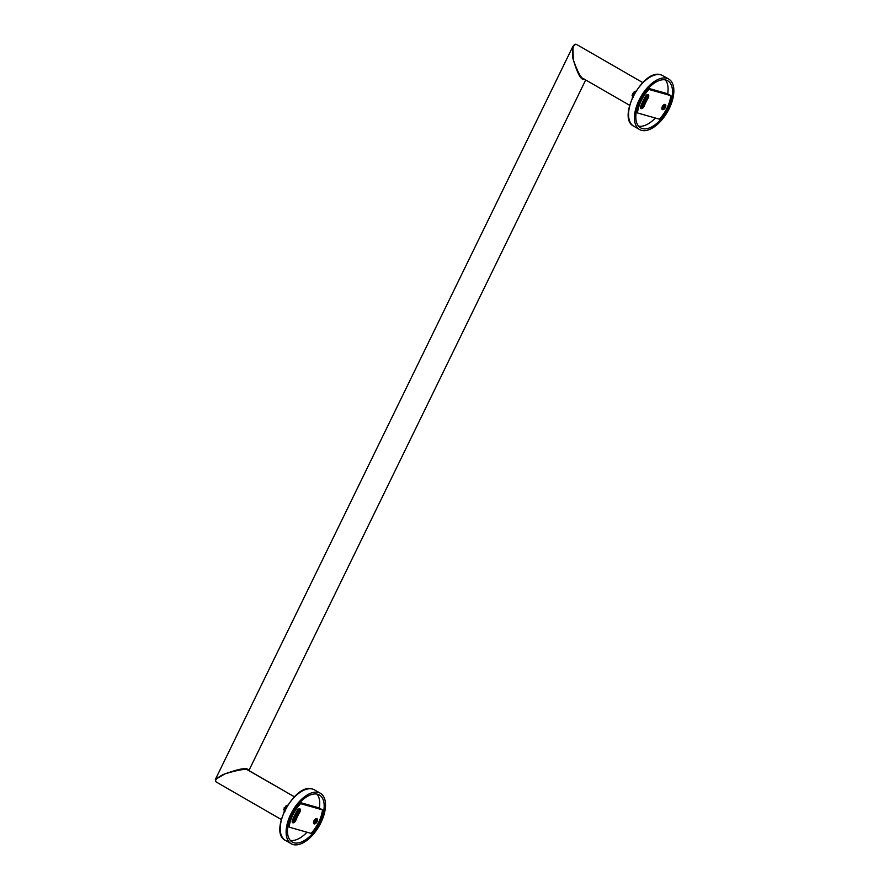<?xml version="1.0" encoding="UTF-8"?>
<svg xmlns="http://www.w3.org/2000/svg" width="889" height="889" viewBox="0 0 889 889"><rect width="100%" height="100%" fill="white"/><g stroke="black" fill="none" stroke-linecap="round" stroke-linejoin="round"><path stroke-width="1.33" d="M248.353 770.241L247.609 769.941C245.32 768.674 237.774 769.985 224.973 773.875C237.774 769.985 245.32 768.674 247.609 769.941L294.37 796.777L248.353 770.241M584.929 79.521L583.74 79.465C580.728 79.621 577.261 73.02 573.305 59.674C577.261 73.02 580.728 79.621 583.74 79.465L584.929 79.521M247.409 769.063L248.798 770.496L247.409 769.063C245.108 767.752 237.63 769.352 224.973 773.875L215.36 779.486L224.973 773.875C222.939 774.286 211.715 780.52 216.849 782.22C211.715 780.52 222.939 774.286 224.973 773.875C237.63 769.352 245.108 767.752 247.409 769.063A0.667 0.567 -74.2 0 0 247.609 769.941M572.894 46.406L573.305 59.674C572.338 57.907 571.227 43.405 576.617 44.594C571.227 43.405 572.338 57.907 573.305 59.674C577.828 72.787 581.562 79.288 584.529 79.154C581.562 79.288 577.828 72.787 573.305 59.674L572.894 46.406L215.349 779.486L572.894 46.406C574.338 44.428 575.539 43.805 576.505 44.55L576.617 44.594A0.667 0.567 -74.2 0 0 576.516 44.55L576.617 44.594A0.667 0.567 -74.2 0 0 576.516 44.55M283.824 812.346L287.692 805.156L283.824 812.346M287.614 805.29L284.047 811.846M635.957 91.078L632.39 97.646M632.157 98.146L636.035 90.956L632.157 98.146M633.301 97.446L632.046 95.301L635.691 91.5M634.068 91.934L635.035 91.511M632.557 97.268L632.49 93.601L635.713 91.467M284.969 811.646L283.702 809.501L287.347 805.701M285.725 806.145L286.691 805.712M284.224 811.468L284.147 807.801L287.369 805.667M638.602 126.171A27.148 14.257 120 0 0 655.326 118.026M667.683 93.834A27.148 14.257 120 0 0 665.294 79.888M642.336 128.561A27.148 14.257 120 0 0 667.372 109.869A27.148 14.257 120 0 0 667.728 80.788A27.148 14.257 120 0 0 665.994 80.054A27.148 14.257 -60 0 0 640.947 98.746A27.148 14.257 -60 0 0 640.591 127.827A27.148 14.257 -60 0 0 642.336 128.561M641.458 130.35A29.148 15.313 120 0 0 668.35 110.28A29.148 15.313 120 0 0 668.728 79.054A29.148 15.313 120 0 0 666.861 78.265A29.148 15.313 120 0 0 639.969 98.335A29.148 15.313 120 0 0 639.602 129.561A29.148 15.313 -60 0 1 639.969 98.335A29.148 15.313 -60 0 1 666.861 78.265A29.148 15.313 120 0 1 668.728 79.054A29.148 15.313 120 0 1 668.35 110.28A29.148 15.313 120 0 1 641.458 130.35A29.148 15.313 -60 0 1 639.602 129.561A29.148 15.313 120 0 0 641.458 130.35M290.27 840.383A27.148 14.257 120 0 0 306.994 832.226M319.34 808.034A27.148 14.257 120 0 0 316.951 794.088M293.992 842.761A27.148 14.257 120 0 0 319.04 824.07A27.148 14.257 120 0 0 319.384 794.988A27.148 14.257 120 0 0 317.651 794.255A27.148 14.257 -60 0 0 292.603 812.946A27.148 14.257 -60 0 0 292.259 842.039A27.148 14.257 -60 0 0 293.992 842.761M293.114 844.55A29.148 15.313 120 0 0 320.007 824.481A29.148 15.313 120 0 0 320.384 793.255A29.148 15.313 120 0 0 318.518 792.477A29.148 15.313 120 0 0 291.625 812.535A29.148 15.313 120 0 0 291.259 843.761A29.148 15.313 -60 0 1 291.625 812.535A29.148 15.313 -60 0 1 318.518 792.477A29.148 15.313 120 0 1 320.384 793.255A29.148 15.313 120 0 1 320.007 824.481A29.148 15.313 120 0 1 293.114 844.55A29.148 15.313 -60 0 1 291.259 843.761A29.148 15.313 120 0 0 293.114 844.55M322.518 809.868A24.992 13.124 -60 0 1 311.061 833.382L289.114 827.148A24.992 13.124 -60 0 1 300.582 803.645L322.518 809.868L319.129 807.912L300.004 802.489M316.784 818.625A2.945 1.545 -60 0 1 316.973 818.702A2.945 1.545 -60 0 1 316.928 821.858A2.945 1.545 -60 0 1 314.217 823.892A2.945 1.545 -60 0 1 314.028 823.814A2.945 1.545 -60 0 1 314.061 820.658A2.945 1.545 -60 0 1 316.784 818.625M295.848 820.269A2.945 1.545 -60 0 1 292.703 822.736A2.945 1.545 -60 0 1 292.503 820.091A40.427 21.236 -60 0 1 297.093 810.668A2.945 1.545 -60 0 1 299.915 808.89A2.945 1.545 -60 0 1 299.782 812.213A34.538 18.136 -60 0 0 295.848 820.269L294.848 819.68A2.945 1.545 -60 0 1 292.848 822.081A2.945 1.545 -60 0 1 292.303 822.258M300.582 803.645L299.515 803.023M289.114 827.148L287.88 826.437M315.417 819.025A5.534 2.9 -60 0 1 313.528 822.314M298.36 809.201A5.534 2.9 -60 0 1 297.571 810.935L298.059 811.224A31.948 16.78 120 0 0 294.426 818.669A5.534 2.9 -60 0 1 292.225 822.014M292.203 821.236A5.534 2.9 -60 0 0 293.937 818.38A31.948 16.78 -60 0 1 297.571 810.935M316.106 818.658A5.534 2.9 -60 0 1 313.55 823.092M316.373 818.602A2.945 1.545 -60 0 1 316.495 819.147A2.945 1.545 -60 0 1 314.173 823.17A2.945 1.545 -60 0 1 313.628 823.347M299.304 808.779A2.945 1.545 -60 0 1 299.415 809.334A2.945 1.545 -60 0 1 298.771 811.635A34.538 18.136 120 0 0 294.848 819.68L293.937 818.38M299.048 808.846A5.534 2.9 -60 0 1 298.059 811.224L299.782 812.213M670.862 95.668A24.992 13.124 -60 0 1 659.394 119.182L637.457 112.947A24.992 13.124 -60 0 1 648.926 89.445L670.862 95.668L667.472 93.712L648.348 88.278M665.128 104.424A2.945 1.545 -60 0 1 665.316 104.502A2.945 1.545 -60 0 1 665.272 107.658A2.945 1.545 -60 0 1 662.549 109.691A2.945 1.545 -60 0 1 662.361 109.614A2.945 1.545 -60 0 1 662.405 106.447A2.945 1.545 -60 0 1 665.128 104.424M644.192 106.058A2.945 1.545 -60 0 1 641.047 108.536A2.945 1.545 -60 0 1 640.836 105.891A40.427 21.236 -60 0 1 645.436 96.468A2.945 1.545 -60 0 1 648.248 94.679A2.945 1.545 -60 0 1 648.125 98.012A34.538 18.136 -60 0 0 644.192 106.058L643.192 105.48A2.945 1.545 -60 0 1 641.191 107.88A2.945 1.545 -60 0 1 640.647 108.058M648.926 89.445L647.848 88.822M637.457 112.947L636.213 112.236M663.761 104.824A5.534 2.9 -60 0 1 661.861 108.102M646.703 95.001A5.534 2.9 -60 0 1 645.903 96.734L646.392 97.012A31.948 16.78 120 0 0 642.769 104.469A5.534 2.9 -60 0 1 640.569 107.813M640.536 107.024A5.534 2.9 -60 0 0 642.269 104.18A31.948 16.78 -60 0 1 645.903 96.734M664.45 104.458A5.534 2.9 -60 0 1 661.894 108.891M664.705 104.391A2.945 1.545 -60 0 1 664.828 104.946A2.945 1.545 -60 0 1 662.516 108.969A2.945 1.545 -60 0 1 661.972 109.136M647.636 94.578A2.945 1.545 -60 0 1 647.759 95.134A2.945 1.545 -60 0 1 647.114 97.434A34.538 18.136 120 0 0 643.192 105.48L642.269 104.18M647.392 94.634A5.534 2.9 -60 0 1 646.392 97.012L648.125 98.012M285.18 809.512A2.267 1.911 105.8 0 1 285.447 808.523L285.802 808.345M286.769 806.645A2.956 2.489 -74.2 0 0 284.68 810.501M285.447 808.523A2.267 1.911 105.8 0 1 286.214 807.612M286.836 806.534A3.078 2.6 -74.2 0 0 286.136 806.845L286.914 806.423M633.524 95.301A2.267 1.911 105.8 0 1 633.79 94.323L634.146 94.145M635.113 92.445A2.956 2.489 -74.2 0 0 633.024 96.301M633.79 94.323A2.267 1.911 105.8 0 1 634.557 93.401M635.179 92.334A3.078 2.6 -74.2 0 0 634.468 92.634L635.257 92.212M660.96 74.865A29.148 15.313 -60 0 1 662.827 75.654L668.728 79.054L662.827 75.654A29.148 15.313 -60 0 0 660.96 74.865A29.148 15.313 -60 0 0 634.079 94.934A29.148 15.313 -60 0 0 633.701 126.16A29.148 15.313 -60 0 1 634.079 94.934A29.148 15.313 -60 0 1 660.96 74.865M312.628 789.076A29.148 15.313 -60 0 1 314.484 789.854L320.384 793.255L314.484 789.854A29.148 15.313 -60 0 0 312.628 789.076A29.148 15.313 -60 0 0 285.736 809.134A29.148 15.313 -60 0 0 285.358 840.372A29.148 15.313 -60 0 1 285.736 809.134A29.148 15.313 -60 0 1 312.628 789.076M248.887 770.552L585.707 79.966L248.887 770.552M281.268 819.491L216.094 781.909L281.268 819.491M577.539 44.995L642.714 82.577L577.539 44.995M583.595 78.754L629.612 105.291L583.595 78.754M660.86 74.82L662.827 75.654L660.86 74.82C643.069 68.131 616.466 118.015 633.701 126.16L639.602 129.561L633.701 126.16C616.466 118.015 643.069 68.131 660.86 74.82M312.517 789.032L314.484 789.854L312.517 789.032C294.726 782.331 268.134 832.226 285.358 840.372L291.259 843.761L285.358 840.372C268.134 832.226 294.726 782.331 312.517 789.032"/></g></svg>
